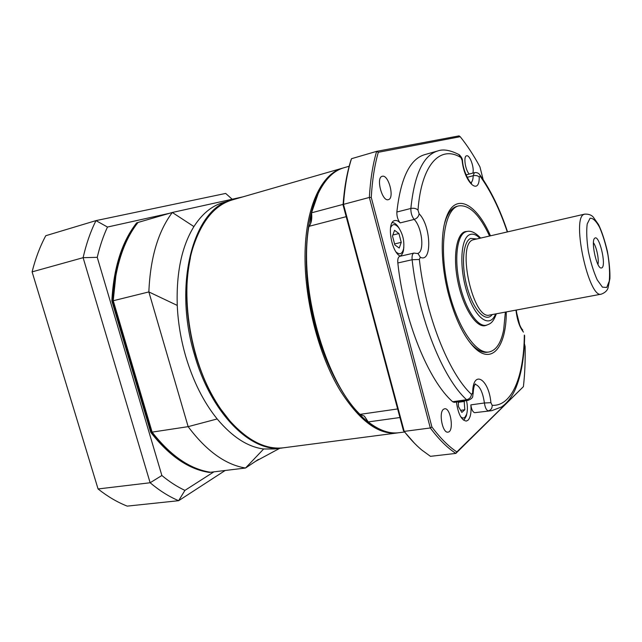 <?xml version="1.0" encoding="UTF-8"?>
<svg xmlns="http://www.w3.org/2000/svg" width="642" height="642" viewBox="0 0 642 642"><rect width="100%" height="100%" fill="white"/><g stroke="black" fill="none" stroke-linecap="round" stroke-linejoin="round"><path stroke-width="0.96" d="M469.15 341.52L471.982 344.754C477.592 350.5 482.8 352.988 487.599 352.201L489.156 351.944C496.218 350.339 501.057 342.964 503.665 329.819L505.374 312.1M489.525 235.935C479.542 214.629 469.286 204.605 458.757 205.873L457.224 206.259C452.514 207.454 448.726 211.804 445.877 219.315L444.569 223.408M506.281 311.932C506.434 346.849 491.732 366.117 473.499 346.696C463.339 335.71 455.017 318.231 448.525 294.269C440.845 265.026 440.227 233.207 446.487 216.932C455.459 191.846 476.629 203.65 490.424 235.734M399.934 417.525L368.251 421.922C379.173 430.405 389.437 434 399.059 432.708L404.484 432.002M346.198 216.675L308.866 226.361C298.402 286.276 324.539 380.233 359.993 414.363L364.263 416.048L368.251 421.922L364.487 416.257M400.335 256.206C391.066 252.178 386.356 221.57 394.798 220.567C396.491 220.19 398.273 220.96 400.167 222.894C397.847 220.013 396.74 216.386 396.852 212.02L410.856 208.457C414.387 174.415 423.327 155.26 437.692 150.974L424.635 154.666C409.917 159.047 400.656 178.163 396.852 212.02M417.709 253.43L418.054 253.309C424.747 251.11 421.93 227.011 414.17 219.42C417.035 218.432 418.68 216.555 419.106 213.762C431.087 225.623 432.371 263.364 420.309 257.273L419.354 259.464C425.461 315.246 448.846 373.676 471.493 394.373L472.656 392.96C472.761 368.99 488.843 378.62 490.905 402.686L492.173 405.311C512.188 406.522 524.016 375.739 524.313 335.06L524.626 335.734C524.386 357.53 521.24 375.466 515.189 389.558C511.65 397.254 507.108 403.056 501.554 406.964L491.74 410.679L474.711 412.678C472.809 412.116 471.525 409.516 470.843 404.885C471.477 412.324 470.546 417.436 468.05 420.205L466.293 421.08C461.413 420.269 458.115 413.913 456.422 402.02M469.262 174.046C465.289 170.242 463.235 156.231 466.573 155.821L466.614 155.805C469.775 154.61 474.526 167.803 472.865 173.091M382.287 176.285C388.595 174.223 394.87 198.498 388.346 199.654C382.134 201.965 375.674 177.465 382.215 176.301L382.287 176.285M443.437 409.323L444.601 408.777C450.756 407.373 454.319 431.817 447.98 432.13C442.611 433.478 438.486 412.742 443.437 409.323M310.527 223.793L311.201 213.625L315.005 201.275M349.176 166.238L343.919 167.755C333.663 170.668 325.093 179.246 318.207 193.467L311.539 212.823C312.092 217.421 311.699 221.201 310.359 224.162L308.73 227.276M474.711 412.678L491.74 410.679M311.201 213.625L311.539 212.823L343.093 204.397M359.993 414.363L397.639 408.946M483.145 179.608L479.943 166.872C473.74 155.388 467.159 145.333 460.202 136.698L378.315 152.29C374.623 165.018 372.264 180.057 371.253 197.407L431.906 426.962C440.332 438.197 448.646 446.511 456.863 451.912L523.399 386.669C524.843 374.037 525.413 360.635 525.108 346.455L524.402 343.671M519.627 324.659L516.457 312.06M471.493 394.373C471.1 397.246 469.471 399.035 466.606 399.725L468.09 400.351L454.159 402.341L452.65 401.732L466.606 399.725C442.9 378.507 418.383 317.774 412.124 259.737C411.795 255.909 412.421 253.686 413.986 253.068L418.038 253.598L420.309 257.273M419.354 259.464L412.124 259.737L397.831 262.971C403.874 320.575 428.535 380.754 452.65 401.732M397.831 262.971C397.526 259.167 398.176 256.952 399.781 256.335L413.986 253.068M414.475 443.245L403.457 430.702L343.053 204.926C344.305 187.793 346.921 172.907 350.909 160.275L351.495 158.702L376.629 151.36L459.054 135.879L460.202 136.698M523.399 386.669L455.86 453.404L430.453 456.334L421.714 449.97C415.872 445.083 410.037 438.895 404.211 431.392L430.309 427.973L369.351 197.447L343.486 204.357L404.211 431.392L403.457 430.702M456.863 451.912L455.86 453.404C447.45 447.956 438.935 439.481 430.309 427.973L431.906 426.962M351.495 158.702C347.41 171.575 344.738 186.798 343.486 204.357L343.053 204.926M371.253 197.407L369.351 197.447C370.386 179.688 372.809 164.328 376.629 151.36L378.315 152.29M325.494 181.253C307.141 203.53 300.448 257.362 311.98 312.614C323.448 367.89 351.07 414.58 376.782 427.684M398.241 432.804L397.43 432.925C378.708 435.148 359.584 420.975 340.075 390.4C318.207 354.336 303.851 297.904 305.078 251.56C306.298 205.127 322.027 173.87 342.338 168.212L343.133 167.995M220.696 409.002C192.993 370.233 179.664 303.417 190.433 257.723C184.23 287.488 185.875 319.604 195.369 354.079C201.917 376.356 210.937 395.48 222.421 411.45L220.696 409.002M342.338 168.212L232.372 199.895C215.126 204.934 202.15 220.383 193.435 246.239C178.083 291.893 190.562 367.128 220.984 409.403L229.764 420.775C248.069 441.014 266.133 450.002 283.949 447.739L397.43 432.925M283.411 447.803L282.881 447.883C252.057 453.437 211.234 414.491 194.39 354.376C172.65 282.544 194.526 207.679 231.329 200.2L231.85 200.055M231.329 200.2L223.231 202.527C211.916 205.769 202.142 213.778 193.916 226.57C181.798 246.263 176.237 272.545 177.248 305.415C178.027 322.445 180.827 339.337 185.642 356.101C193.114 381.252 203.626 402.205 217.181 418.961C232.316 436.985 247.812 446.984 263.669 448.983L274.527 448.975L282.881 447.883M242.877 196.869L172.305 212.478L138.006 222.461C127.341 235.943 119.942 253.791 115.825 276.012L113.225 300.608L152.13 432.122L113.217 300.745L113.417 296.652M113.217 300.745L148.856 291.925L188.146 426.649L152.13 432.122C170.579 455.788 190.072 469.166 210.592 472.255L245.517 468.026L258.381 459.447M263.669 448.983L245.517 468.026C225.511 464.752 206.387 450.965 188.146 426.649L217.181 418.961M177.248 305.415L148.856 291.925C150.276 257.923 158.101 231.441 172.305 212.478L193.916 226.57M597.943 264.432C599.211 259.657 596.49 246.584 593.425 242.716M601.995 267.81C606.529 264.905 599.138 234.306 594.813 238.174C590.624 240.228 596.37 267.834 601.032 268.043L601.995 267.81M467.336 231.409L465.442 231.577C456.422 233.343 452.61 256.696 457.987 282.231C463.243 307.791 476.059 327.685 485.031 325.703L486.837 325.101M458.757 205.873C445.018 208.626 438.895 244.546 447.289 284.454C455.515 324.403 475.457 354.898 489.156 351.944M137.974 222.501L137.508 222.605C122.758 241.4 114.493 267.441 112.711 300.737L151.608 432.202C170.066 455.86 189.559 469.23 210.086 472.319L210.263 472.207M225.165 470.49L178.645 500.696L127.212 506.121C117.325 502.237 107.607 496.515 98.066 488.955L150.132 482.752L83.115 257.683L32.1 271.871C35.462 258.493 40.021 246.44 45.775 235.71L95.979 220.615L225.679 193.427L232.195 199.237M98.066 488.955L32.1 271.871M97.247 257.33L83.115 257.683C86.229 243.928 90.514 231.569 95.979 220.615L107.471 227.043C103.25 236.168 99.839 246.263 97.247 257.33L161.872 475.505C169.456 481.789 177.136 486.748 184.92 490.384L213.866 471.862M184.92 490.384L178.645 500.696C169.015 496.619 159.505 490.64 150.132 482.752L161.872 475.505M169.311 213.345L107.471 227.043M137.508 222.605L136.682 222.846C121.924 241.633 113.642 267.666 111.852 300.946L150.742 432.331C169.199 455.972 188.7 469.334 209.244 472.416L210.086 472.319M150.742 432.331L151.608 432.202M111.852 300.946L112.711 300.737M232.179 199.237L225.679 193.427M396.202 252.121C399.854 255.123 402.325 253.959 403.617 248.623C404.492 241.055 402.855 234.081 398.69 227.709C395.151 223.512 392.414 223.593 390.488 227.942M400.086 256.07C401.748 255.299 402.879 253.389 403.489 250.324L403.834 247.098M399.565 228.969L397.815 226.241C395.897 223.769 394.027 222.573 392.198 222.638M394.565 230.317L392.487 235.975L394.83 244.907L399.228 248.045L401.25 242.355L398.939 233.544L394.565 230.317M392.84 235.02L398.939 233.544M394.573 243.936L401.25 242.355M460.651 416.674C462.232 418.199 463.66 418.407 464.952 417.292L466.638 414.259C467.697 410.415 467.649 405.848 466.493 400.576M463.42 420.093L464.343 419.475L466.293 415.976L466.87 413.392M458.284 401.756L458.476 406.643L461.839 412.421L464.816 409.765L464.166 400.913M458.3 402.309L464.463 401.427M460.627 410.342L464.816 409.765M470.891 182.729C472.319 181.774 473.09 179.447 473.194 175.731L474.374 172.69C476.765 172.281 478.603 173.027 479.903 174.937L480.24 176.389L479.237 177.015C479.518 196.436 464.166 182.344 462.128 160.396L460.868 157.515C440.645 145.004 421.449 163.574 418.006 210.111L419.106 213.762M467.159 177.328L473.194 175.731C475.834 175.21 477.849 175.643 479.237 177.015M479.638 174.584L479.911 174.945C490.689 190.064 499.901 209.019 507.533 231.81M462.545 161.07L462.128 160.396M524.313 335.06L524.626 335.967M492.173 405.311C492.27 408.32 490.961 410.166 488.241 410.84C486.387 410.262 485.111 407.638 484.413 402.975C482.744 391.805 479.622 385.585 475.04 384.325M472.656 392.96L473.114 393.915M418.006 210.111C416.249 208.457 413.865 207.904 410.856 208.457C410.776 212.847 411.875 216.498 414.17 219.42L400.167 222.894M470.843 404.885L484.413 402.975L490.905 402.686M523.463 332.107C519.619 327.364 517.123 320.037 515.983 310.118M507.276 231.866C499.741 209.493 490.729 191.003 480.24 176.389M458.717 154.425L460.868 157.515M516.256 310.062C517.701 320.382 519.876 327.059 522.797 330.092L522.419 329.691M492.237 314.556C486.034 323.062 473.884 310.985 467.488 288.507C460.972 266.133 462.754 241.617 470.618 238.415L476.5 238.928M584.661 214.123L472.865 239.875C456.342 244.931 473.306 320.711 489.629 315.045L601.313 294.148C588.955 299.26 571.26 218.641 583.867 214.428L584.661 214.123C588.473 213.955 591.314 214.91 593.192 216.988L598.553 224.612C601.747 231.216 604.7 240.164 607.42 251.455C609.306 262.353 610.133 271.397 609.9 278.58L608.022 288.049C607.123 290.754 604.884 292.784 601.313 294.148M479.807 238.166C476.155 234.547 472.769 233.383 469.663 234.675C460.394 238.214 458.99 268.709 467.561 294.012C475.971 319.475 490.207 328.511 495.576 313.93M496.33 313.794C493.096 322.974 490.031 323.977 486.106 325.261C477.399 327.155 465.017 308.377 459.584 283.636C454.038 258.919 457.04 235.285 465.458 231.939L466.606 231.553C470.795 230.39 475.449 232.532 480.553 237.997M590.062 218.264L587.197 223.962C586.315 231.096 586.692 240.156 588.329 251.158C590.656 262.305 593.625 271.895 597.245 279.92L602.453 287.159L606.73 287.472L609.274 281.06C609.948 273.837 609.491 265.058 607.91 254.73C605.735 244.313 602.958 235.157 599.564 227.26C596.057 220.904 592.895 217.911 590.062 218.264M471.982 344.754L473.499 346.696M445.877 219.315L446.487 216.932M471.14 182.914L471.573 183.122C471.356 185.105 463.187 172.586 462.521 160.885C462.553 159.023 461.486 156.985 459.311 154.77C450.483 150.156 443.277 148.888 437.692 150.974M468.09 400.351C474.237 397.759 472.263 396.25 473.114 393.674C473.523 387.872 474.302 384.606 475.465 383.884L475.12 384.213M474.374 172.69L466.06 174.889M279.768 448.285L255.444 461.405M483.233 325.783L486.106 325.261M463.765 232.219L466.606 231.553M398.69 227.709L397.815 226.241M403.617 248.623L403.489 250.324M466.638 414.259L466.293 415.976"/></g></svg>
